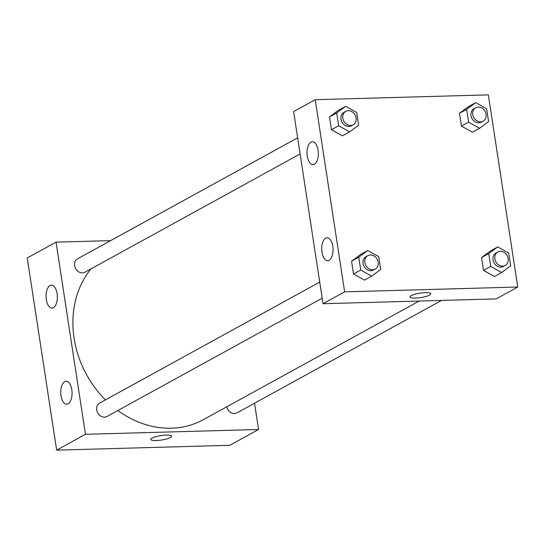 <?xml version="1.0" encoding="UTF-8"?>
<svg xmlns="http://www.w3.org/2000/svg" width="545" height="545" viewBox="0 0 545 545"><rect width="100%" height="100%" fill="white"/><g stroke="black" fill="none" stroke-linecap="round" stroke-linejoin="round"><path stroke-width="0.82" d="M254.549 403.205L258.568 429.48L229.772 445.306L56.653 450.136L27.25 257.976L56.046 242.144L110.642 240.624M150.808 439.42A10.525 2.248 171.3 0 0 158.827 440.38A10.525 2.248 171.3 0 0 170.367 437.567A10.525 2.248 -8.7 0 1 158.827 440.387A10.525 2.248 -8.7 0 1 150.808 439.42A10.525 2.248 -8.7 0 1 160.87 435.605A10.525 2.248 -8.7 0 1 171.614 436.232A10.525 2.248 -8.7 0 1 170.367 437.574A10.525 2.248 171.3 0 0 171.614 436.232M258.568 429.48L85.449 434.304L56.653 450.136M71.804 389.73A11.479 5.654 88.4 0 1 66.722 404.172A11.479 5.654 88.4 0 1 60.754 392.856A11.479 5.654 88.4 0 1 66.081 381.221A11.479 5.654 88.4 0 1 71.804 389.73M57.102 293.646A11.479 5.654 88.4 0 1 52.02 308.089A11.479 5.654 88.4 0 1 46.046 296.773A11.479 5.654 88.4 0 1 51.38 285.144A11.479 5.654 88.4 0 1 57.102 293.646M85.449 434.304L56.046 242.144M319.724 282.106L99.674 403.048A7.65 6.458 61.2 0 0 97.705 412.865A7.65 6.458 61.2 0 0 107.045 416.462L322.19 298.217M297.652 137.837L77.601 258.786A7.65 6.458 61.2 0 0 75.626 268.603A7.65 6.458 61.2 0 0 84.972 272.2L300.111 153.949M226.761 406.802A7.65 6.458 61.2 0 0 237.021 412.838L441.559 300.418M90.94 268.917A95.668 80.721 61.2 0 0 105.444 399.88M117.863 410.521A95.668 80.721 61.2 0 0 203.387 419.65L419.18 301.044M293.626 111.568L323.035 303.722L344.631 291.854L315.228 99.694L293.626 111.568M315.228 99.694L488.347 94.864L517.75 287.024L496.154 298.898L323.035 303.722M329.078 260.34A11.479 5.654 88.4 0 1 327.702 260.728A11.479 5.654 88.4 0 1 321.727 249.412A11.479 5.654 88.4 0 1 327.061 237.777A11.479 5.654 88.4 0 1 332.784 246.285A11.479 5.654 88.4 0 1 329.078 260.34M310.984 142.088A11.479 5.654 88.4 0 1 312.36 141.7A11.479 5.654 88.4 0 1 318.076 150.209A11.479 5.654 88.4 0 1 313 164.651A11.479 5.654 88.4 0 1 307.114 154.753A11.479 5.654 88.4 0 1 310.984 142.088M472.392 132.217L461.431 126.093L472.392 132.217L479.593 128.259L468.625 122.135L466.67 109.334L475.676 102.658L486.644 108.775L488.606 121.583L479.593 128.259M459.469 113.292L461.431 126.093L459.469 113.292L468.475 106.616L459.469 113.292L466.67 109.334M494.472 276.485L483.504 270.361L494.472 276.485L501.673 272.527L490.704 266.403L488.742 253.602L497.755 246.926L508.723 253.043L510.679 265.844L501.673 272.527M481.548 257.56L483.504 270.361L481.548 257.56L490.555 250.877L481.548 257.56L488.742 253.602M364.496 280.11L353.535 273.985L364.496 280.11L371.697 276.151L360.729 270.027L358.774 257.226L367.78 250.55L378.748 256.668L380.71 269.468L371.697 276.151M351.573 261.184L353.535 273.985L351.573 261.184L360.579 254.501L351.573 261.184L358.774 257.226M517.75 287.024L344.631 291.854M338.506 110.24L329.5 116.916L331.455 129.717L342.423 135.841L331.455 129.717L329.5 116.916L338.506 110.24L345.707 106.282L356.675 112.406L358.63 125.207L349.624 131.883L338.656 125.759L336.694 112.958L345.707 106.282M409.99 296.964A10.525 2.248 171.3 0 0 415.44 298.095A10.525 2.248 -8.7 0 1 409.99 296.964A10.525 2.248 -8.7 0 1 420.052 293.156A10.525 2.248 -8.7 0 1 430.795 293.782A10.525 2.248 -8.7 0 1 425.863 296.507A10.525 2.248 -8.7 0 1 415.44 298.095A10.525 2.248 171.3 0 0 425.863 296.507A10.525 2.248 171.3 0 0 430.795 293.782M475.751 107.76L473.952 108.748A7.65 6.458 61.2 0 0 471.977 118.565A7.65 6.458 61.2 0 0 481.324 122.162L483.122 121.174A7.65 6.458 61.2 0 0 485.724 112.788A7.65 6.458 61.2 0 0 478.306 107.079A7.65 6.458 61.2 0 0 475.751 107.76A7.65 6.458 61.2 0 0 473.775 117.577A7.65 6.458 61.2 0 0 483.122 121.174M468.625 122.135L461.431 126.093M475.676 102.658L468.475 106.616M497.823 252.028L496.025 253.016A7.65 6.458 61.2 0 0 494.056 262.833A7.65 6.458 61.2 0 0 503.396 266.43L505.201 265.442A7.65 6.458 61.2 0 0 507.804 257.049A7.65 6.458 61.2 0 0 500.378 251.347A7.65 6.458 61.2 0 0 497.823 252.028A7.65 6.458 61.2 0 0 495.855 261.845A7.65 6.458 61.2 0 0 505.201 265.442M490.704 266.403L483.504 270.361M497.755 246.926L490.555 250.877M345.775 111.384L343.977 112.372A7.65 6.458 61.2 0 0 342.008 122.189A7.65 6.458 61.2 0 0 351.348 125.786L353.153 124.798A7.65 6.458 61.2 0 0 355.756 116.412A7.65 6.458 61.2 0 0 348.33 110.703A7.65 6.458 61.2 0 0 345.775 111.384A7.65 6.458 61.2 0 0 343.806 121.201A7.65 6.458 61.2 0 0 353.153 124.798M349.624 131.883L342.423 135.841M338.656 125.759L331.455 129.717M336.694 112.958L329.5 116.916M367.855 255.653L366.056 256.641A7.65 6.458 61.2 0 0 364.08 266.457A7.65 6.458 61.2 0 0 373.427 270.054L375.226 269.067A7.65 6.458 61.2 0 0 377.828 260.673A7.65 6.458 61.2 0 0 370.409 254.971A7.65 6.458 61.2 0 0 367.855 255.653A7.65 6.458 61.2 0 0 365.879 265.47A7.65 6.458 61.2 0 0 375.226 269.067M360.729 270.027L353.535 273.985M367.78 250.55L360.579 254.501"/></g></svg>
